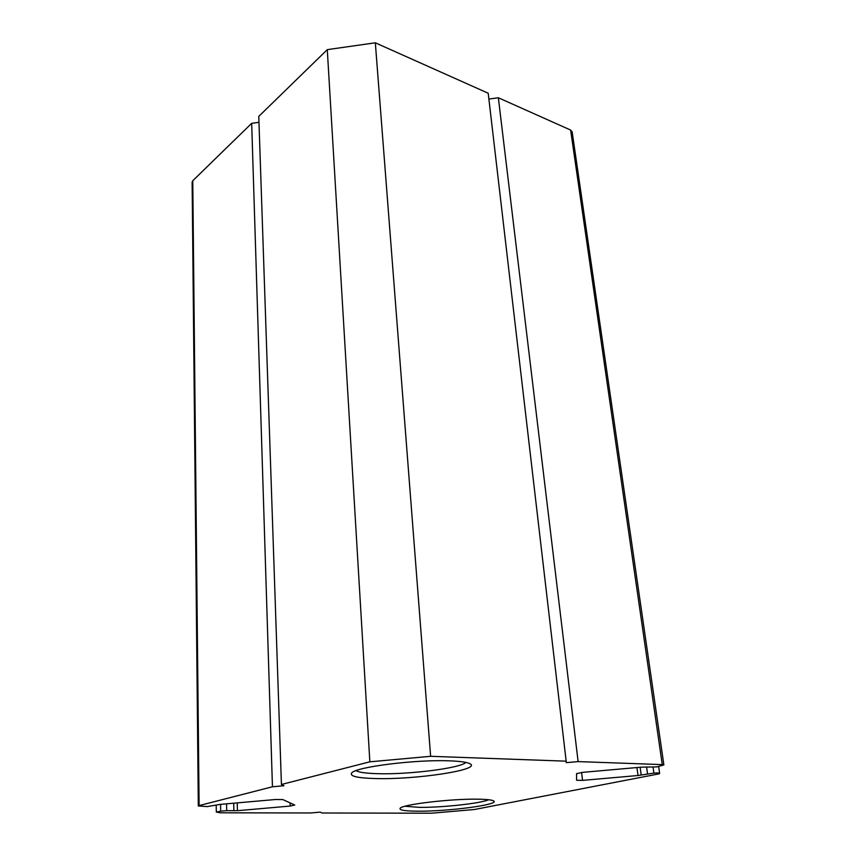 <?xml version="1.0" encoding="UTF-8"?>
<svg xmlns="http://www.w3.org/2000/svg" width="856" height="856" viewBox="0 0 856 856"><rect width="100%" height="100%" fill="white"/><g stroke="black" fill="none" stroke-linecap="round" stroke-linejoin="round"><path stroke-width="1.28" d="M237.262 802.885L237.422 810.696L226.69 810.664L226.562 803.827M220.581 804.362L220.688 811.188L216.311 812.055L220.356 812.804L310.621 812.975L320.187 812.141L321.995 812.997L431.681 813.2L474.47 809.498L659.345 773.792L659.623 773.225L658.082 772.936L653.898 773.107L638.02 775.515L582.562 780.383L576.58 780.244L576.559 773.621L582.84 772.337L641.219 767.169L656.862 766.89L663.871 764.932L662.266 764.611L570.62 130.059L572.15 131.984M375.442 778.553C357.327 778.051 349.419 776.178 351.72 772.947C355.668 766.965 415.749 759.379 449.518 760.845C460.967 761.273 467.943 762.332 470.436 764.023C480.398 770.1 414.764 779.784 375.442 778.553M356.032 770.646C358.91 772.369 366.122 773.375 377.656 773.685C408.783 774.68 460.421 768.217 465.857 762.407M417.771 811.188C404.802 811.092 398.939 810.118 400.159 808.267C402.16 804.49 450.984 798.68 477.755 799.183C486.775 799.301 492.082 799.9 493.687 800.97C500.129 804.651 447.881 811.52 417.771 811.188M404.931 806.266L419.558 807.369C442.252 807.615 481.008 803.388 488.658 799.729M430.632 756.308L566.158 761.166L488.209 93.24L375.324 42.8L430.632 756.308L369.846 761.819L327.281 49.637L375.324 42.8M199.106 805.582L272.443 786.782L251.675 123.328L192.771 180.744L199.106 805.582L198.314 805.967L207.355 806.587L220.088 804.405L275.504 799.504L282.822 799.568L294.731 805.015L290.195 806.063L290.088 802.885M369.846 761.819L281.431 784.481L258.769 116.416L327.281 49.637M566.158 761.166L566.255 762.653L578.121 761.594L498.353 97.766L488.894 99.071M498.353 97.766L570.62 130.059M198.314 805.967L192.129 182.114L192.771 180.744M258.972 122.322L251.675 123.328M281.431 784.481L283.957 785.755L272.443 786.782M237.422 810.696L290.195 806.063M220.688 811.188L226.69 810.664M578.121 761.594L662.266 764.611M653.898 773.107L653.064 767.222M581.598 772.454L582.562 780.383M638.02 775.515L636.928 767.554M646.676 767.661L647.521 773.674M233.709 803.196L233.859 810.686M641.176 774.894L640.117 767.265M216.215 805.721L216.311 812.055M663.871 764.932L572.14 131.749M659.623 773.225L658.681 766.698"/></g></svg>
